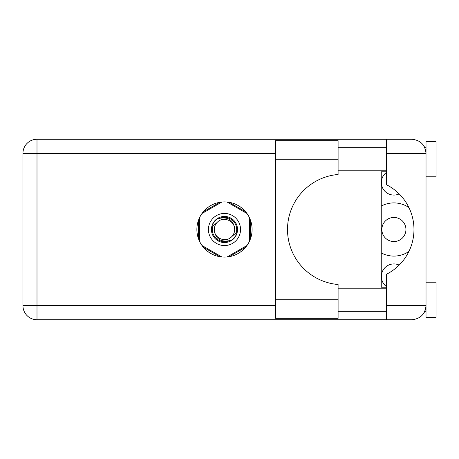 <?xml version="1.0" encoding="UTF-8"?>
<svg xmlns="http://www.w3.org/2000/svg" width="459" height="459" viewBox="0 0 459 459"><rect width="100%" height="100%" fill="white"/><g stroke="black" fill="none" stroke-linecap="round" stroke-linejoin="round"><path stroke-width="0.69" d="M381.251 252.898A26.599 26.599 0 0 0 408.912 251.452M386.472 286.582A12.548 12.548 0 0 1 399.169 265.084M381.854 229.5A12.043 12.043 0 0 0 393.897 241.543A12.043 12.043 0 0 0 405.94 229.5A12.043 12.043 0 0 0 393.897 217.457A12.043 12.043 0 0 0 381.854 229.5M399.169 193.916A12.548 12.548 0 0 1 386.472 172.418M219.809 202.299L203.262 211.851M245.703 211.851L229.156 202.299M250.373 239.053L250.373 219.947M229.156 256.701L245.703 247.149M203.262 247.149L219.809 256.701M198.586 219.947L198.586 239.053M408.912 207.548A26.599 26.599 0 0 0 381.251 206.102M338.094 299.251L338.094 318.322L275.469 318.322L275.469 140.678L338.094 140.678L338.094 174.495A55.2 55.2 0 0 0 287.512 229.5A55.2 55.2 0 0 0 338.094 284.505L338.094 299.251L275.469 299.251M426.015 282.193L436.05 282.193L436.05 317.318L426.015 317.318L426.015 305.677C425.12 314.151 420.438 318.833 411.964 319.728L386.472 319.728L386.472 305.677L426.015 305.677L426.015 141.682L436.05 141.682L436.05 176.807L426.015 176.807M426.015 147.7L424.839 147.7L424.357 146.702L425.74 150.552M425.132 310.571L424.357 312.298L424.839 311.3L426.015 311.3M224.48 201.903A27.597 27.597 0 0 0 196.882 229.5A27.597 27.597 0 0 0 224.48 257.097A27.597 27.597 0 0 0 252.083 229.5A27.597 27.597 0 0 0 224.48 201.903M338.094 311.3L386.472 311.3M338.094 288.212L386.472 288.212M338.094 170.788L386.472 170.788M338.094 147.7L386.472 147.7M386.472 153.323L386.472 139.272L411.964 139.272C420.438 140.167 425.12 144.849 426.015 153.323L386.472 153.323L386.472 184.736A50.18 50.18 0 0 1 386.472 274.264L386.472 305.677M386.472 319.728L37.001 319.728A14.051 14.051 0 0 1 22.95 305.677L22.95 153.323A14.051 14.051 0 0 1 37.001 139.272L386.472 139.272M386.472 287.208L381.251 287.208L381.251 171.792L386.472 171.792M426.015 305.677L425.745 308.402M208.426 229.5A16.059 16.059 0 0 0 224.48 245.559A16.059 16.059 0 0 0 240.539 229.5A16.059 16.059 0 0 0 224.48 213.441A16.059 16.059 0 0 0 208.426 229.5M211.433 229.5A13.047 13.047 0 0 0 224.48 242.547A13.047 13.047 0 0 0 237.527 229.5A13.047 13.047 0 0 0 224.48 216.453A13.047 13.047 0 0 0 211.433 229.5M212.689 226.396L217.279 222.299A10.19 10.19 0 0 0 214.296 229.5C215.248 238.577 220.263 242.306 229.351 240.677L232.432 239.661L235.76 235.771L236.276 232.604A12.192 12.192 0 0 0 219.609 218.323L216.533 219.339L213.206 223.229L212.689 226.396A12.192 12.192 0 0 0 229.351 240.677M217.279 222.299C223.114 215.799 235.14 220.779 234.669 229.5C233.717 220.423 228.697 216.694 219.609 218.323M236.276 232.604L231.686 236.701A10.19 10.19 0 0 0 234.669 229.5M231.686 236.701C225.851 243.201 213.825 238.221 214.296 229.5M227.067 202.023L246.988 213.521M201.977 213.521L221.892 202.023M199.39 240.998L199.39 218.002M221.892 256.977L201.977 245.479M246.988 245.479L227.067 256.977M249.576 218.002L249.576 240.998M275.469 153.323L37.001 153.323L37.001 305.677L275.469 305.677M37.001 319.728L37.001 305.677L22.95 305.677A14.051 14.051 0 0 0 37.001 319.728M22.95 153.323L37.001 153.323L37.001 139.272M338.094 159.749L275.469 159.749"/></g></svg>
